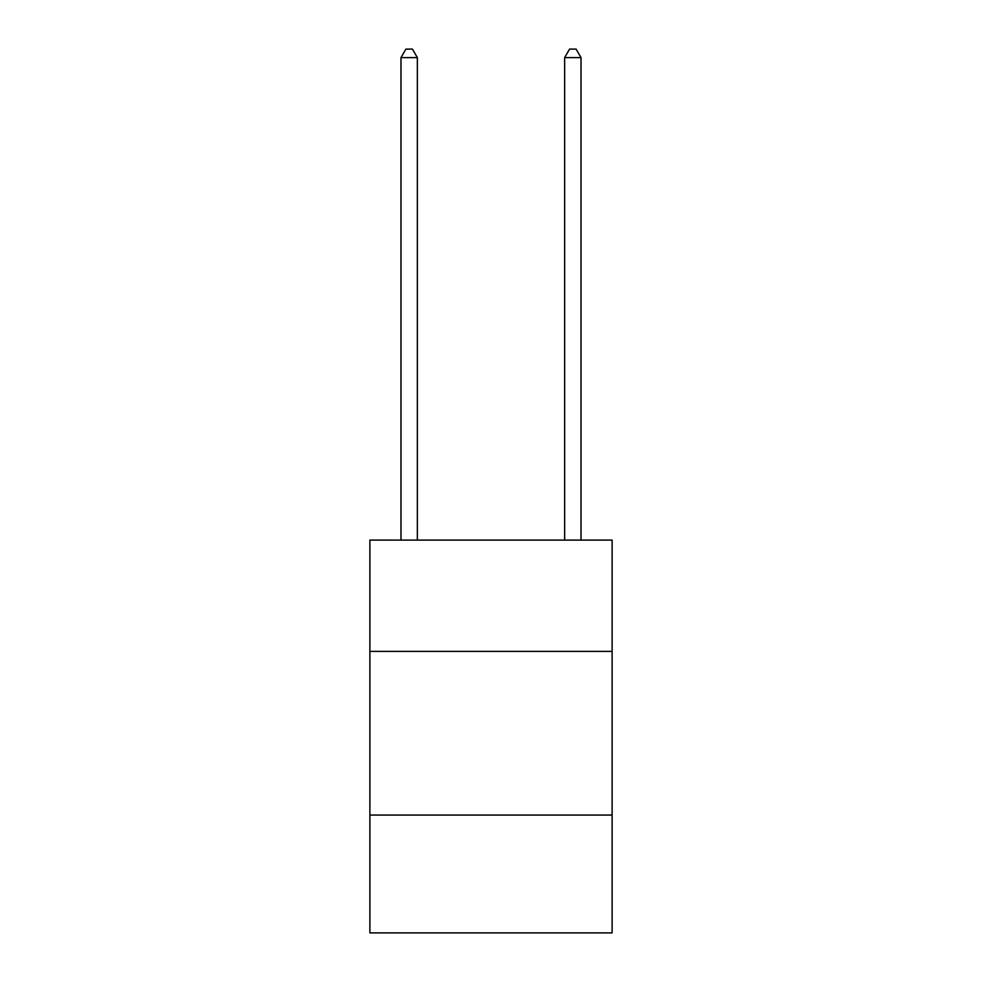 <?xml version="1.0" encoding="UTF-8"?>
<svg xmlns="http://www.w3.org/2000/svg" width="982" height="982" viewBox="0 0 982 982"><rect width="100%" height="100%" fill="white"/><g stroke="black" fill="none" stroke-linecap="round" stroke-linejoin="round"><path stroke-width="1.47" d="M612.117 651.397L612.117 540.1L369.883 540.1L369.883 651.397L612.117 651.397L612.117 932.9L369.883 932.9L369.883 651.397M612.117 815.06L369.883 815.06M417.35 540.1L417.35 57.607L400.987 57.607L400.987 540.1M400.987 57.607L405.897 49.1L412.44 49.1L417.35 57.607M581.013 540.1L581.013 57.607L564.65 57.607L564.65 540.1M564.65 57.607L569.56 49.1L576.103 49.1L581.013 57.607"/></g></svg>
